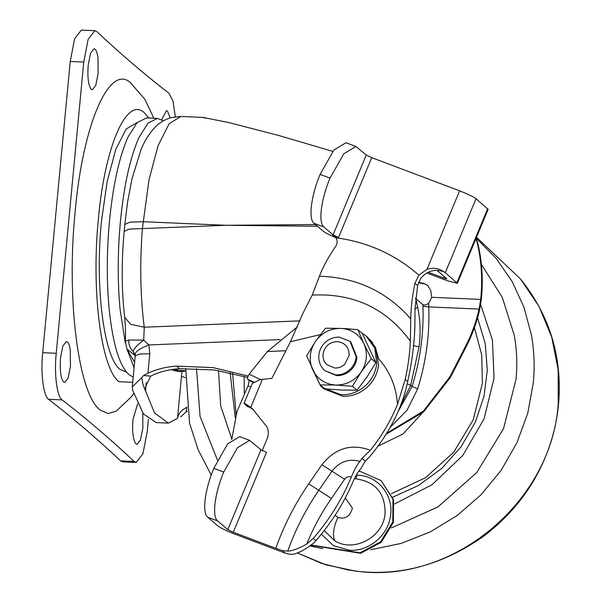 <?xml version="1.0" encoding="UTF-8"?>
<svg xmlns="http://www.w3.org/2000/svg" width="602" height="602" viewBox="0 0 602 602"><rect width="100%" height="100%" fill="white"/><g stroke="black" fill="none" stroke-linecap="round" stroke-linejoin="round"><path stroke-width="0.9" d="M320.43 334.554L290.45 341.74L271.886 378.365L260.373 379.584L252.381 383.308L244.043 403.37L253.893 410.082M366.317 336.187L375.242 346.887L378.643 358.754C389.991 371.615 396.282 386.823 397.516 404.378C390.698 420.926 381.653 436.224 370.38 450.251L362.02 458.325L359.943 461.358C357.114 464.804 354.247 470.019 351.357 477.002C341.996 499.442 329.302 519.895 313.273 538.346L306.689 544.14C298.622 548.572 292.309 550.905 287.748 551.123L282.353 550.604L275.799 548.317L233.283 532.258L227.804 529.632L260.982 449.777L266.46 452.403L233.283 532.258M366.558 336.398L367.777 337.368M262.359 379.478L250.748 407.426C245.593 403.769 243.479 402.565 244.42 403.829L247.572 406.523L250.756 407.72M366.257 155.007L355.895 146.467L343.795 153.781L330.024 178.147C321.017 199.36 318.097 222.808 323.944 227.052L333.079 234.863L366.257 155.007L371.735 157.634L338.557 237.489L333.079 234.863M323.944 227.052L314.033 223.312C308.186 219.06 311.106 195.62 320.113 174.407L333.884 150.033L345.984 142.727L355.895 146.467M217.653 520.956L207.743 517.216C201.903 512.964 204.815 489.516 213.83 468.311L227.594 443.937L239.694 436.631L249.604 440.371L237.504 447.685L223.733 472.051C214.726 493.264 211.814 516.712 217.653 520.956L227.804 529.632M260.982 449.777L249.604 440.371M313.273 538.346L315.96 540.641C331.341 522.927 343.667 503.355 352.93 481.916C355.496 475.971 358.032 471.69 360.545 469.056L365.324 461.147L369.59 456.737C379.17 445.51 387.297 433.342 393.971 420.234C400.247 407.99 404.822 395.115 407.697 381.6C411.986 362.088 414.379 343.667 414.883 326.329L415.011 308.961L417.622 285.551L420.587 278.658C426.675 271.163 434.125 268.763 442.952 271.449L444.11 271.878L442.131 270.742C437.97 268.131 432.928 267.642 426.999 269.29L418.872 275.114L414.951 283.264C412.332 295.951 410.933 307.818 410.745 318.864L410.361 341.236C409.864 353.201 408.148 365.941 405.199 379.471L397.516 404.378M207.743 517.216L218.248 526.186C221.137 528.293 226.615 530.919 234.675 534.064L285.393 553.2C290.224 554.668 293.814 554.72 296.184 553.366C300.834 551.966 306.719 548.467 313.83 542.869L315.96 540.641M290.45 341.74L302.866 313.424L312.212 295.093L319.429 276.228C322.981 266.912 328.414 256.919 335.728 246.271C337.519 243.389 337.587 240.552 335.924 237.76L332.823 235.322L335.878 237.7M314.033 223.312L323.522 231.416C325.389 232.876 329.317 234.885 335.299 237.436M426.999 269.29L459.604 190.826C467.664 193.972 473.142 196.598 476.031 198.705L445.284 272.714L444.11 271.878M445.284 272.714L457.377 283.339L447.504 280.773L426.826 272.962M428.233 272.217L443.523 277.996L444.156 276.476M443.523 277.996C446.074 278.922 447.12 279.132 446.669 278.621L446.819 278.846M446.669 278.621L436.917 270.29M476.031 198.705L488.132 209.33L457.377 283.339M338.557 237.489L332.823 235.322M459.604 190.826L371.735 157.634M362.02 458.325L365.324 461.147M250.748 407.426L252.562 408.916L266.724 426.585C268.673 430.445 268.831 434.471 267.19 438.655L262.156 450.778M354.337 478.801L355.782 478.831C375.43 481.645 385.197 493.113 385.084 513.243C383.685 536.916 353.893 553.14 334.644 540.709L324.207 530.595M253.585 381.931L247.783 379.365C247.204 378.492 247.67 376.777 249.168 374.226L260.515 379.569M415.237 298.253L415.726 298.547L417.615 306.997C420.309 319.496 420.79 332.816 419.06 346.963L413.25 345.563M418.571 282.338L423.567 283.346L427.631 285.34L430.754 290.525L431.709 297.29L428.647 303.303C426.02 305.033 424.101 305.485 422.875 304.65L415.726 298.547M427.902 285.581L423.567 283.346M247.783 379.365L249.168 380.547L248.174 385.972L250.808 387.094M297.576 326.705L267.401 351.508L249.168 374.226M231.71 439.595L236.977 411.663L248.235 385.235M311.347 545.036L360.004 552.817L380.547 541.875L392.782 521.994L392.971 499.231L381.066 480.554L360.741 471.659L358.694 471.261M428.647 303.303L428.782 306.907L479.087 309.082C476.159 322.01 471.637 334.441 465.519 346.361L449.829 376.927L423.417 411.046L386.634 433.32M479.087 309.082L480.674 299.412C482.638 280.735 481.623 262.389 477.627 244.374L478.214 244.879C482.179 262.75 483.21 280.953 481.314 299.48L479.659 309.639C476.731 322.544 472.209 334.953 466.106 346.865L450.409 377.424L423.537 411.956L386.063 434.245M360.004 552.817L360.59 553.313L311.068 545.254M381.066 480.546L393.557 499.735L393.362 522.491L381.126 542.372L360.59 553.313M478.214 244.879L476.167 238.129L495.95 258.138L512.016 281.345L523.928 307.11L531.363 334.727C534.2 350.454 534.862 366.4 533.349 382.541L527.728 413.296L516.885 442.854L501.15 470.305L481.013 494.799L457.114 515.56L430.174 531.95L401.045 543.456L370.636 549.724M477.627 244.374L475.956 238.633M418.435 282.692L424.154 283.851M397.975 411.791L412.069 386.537C420.264 360.131 423.883 333.365 422.95 306.245L422.875 304.65M419.06 346.963L410.662 385.333L412.069 386.537L417.698 388.809C426.05 361.87 429.745 334.569 428.782 306.907L422.95 306.245M142.794 413.01L142.862 428.09L140.462 440.047L137.015 444.359L136.007 443.915C133.102 440.152 132.079 432.048 132.937 419.609L137.685 403.739M161.682 119.685L166.453 110.64L167.469 111.084L170.11 117.879M95.733 85.476L92.287 89.788L91.271 89.352C88.374 85.582 87.35 77.485 88.208 65.046L90.533 53.285L94.055 48.777L95.071 49.221C96.373 50.417 97.336 53.224 97.96 57.649L98.134 73.527L95.733 85.476M68.064 378.184L64.617 382.496L63.609 382.052C60.704 378.289 59.681 370.185 60.539 357.746L62.864 345.992L66.393 341.484L67.401 341.928C68.703 343.117 69.666 345.924 70.291 350.356L70.464 366.227L68.064 378.184M148.845 118.03L144.375 112.815C126.774 95.778 104.74 146.617 98.404 218.85C91.158 290.307 101.008 368.386 118.955 381.721L132.726 382.3M130.988 83.136C109.594 62.427 82.805 124.223 75.107 212.032C66.295 298.885 78.275 393.798 100.082 410.007L108.014 413.589L116.209 411.143L130.912 397.312L133.712 393.512M94.838 30.687L88.125 39.401L83.761 62.036L70.231 61.449L74.595 38.814L81.315 30.1L94.838 30.687L96.922 31.68C120.754 54.075 144.766 74.595 168.959 93.227L173.052 101.332L175.317 116.72M70.231 61.449L42.704 352.689C40.507 373.195 43.374 395.913 48.581 399.322C72.774 417.961 96.787 438.474 120.626 460.869L122.703 461.862L136.233 462.449L134.148 461.456L120.626 460.869M83.761 62.036L56.234 353.276L42.704 352.689M134.148 461.456C110.316 439.061 86.304 418.541 62.111 399.901C56.904 396.492 54.037 373.774 56.234 353.276M148.37 419.285L147.309 431.1L142.945 453.735L136.233 462.449M137.301 122.424L126.187 129.009L115.719 149.552L107.133 181.631L101.445 221.446C94.86 286.371 103.807 357.317 120.114 369.432L126.495 372.126M163.368 120.829L157.438 118.406L146.519 117.932L137.105 122.62L127.993 137.121C119.226 156.949 113.063 184.852 109.504 220.836C106.674 251.779 106.562 281.217 109.18 309.15C112.777 343.802 119.354 365.617 128.903 374.61L133.223 377.055M157.438 118.406L148.032 123.094L138.919 137.595C130.145 157.423 123.982 185.326 120.43 221.31C117.593 252.246 117.48 281.683 120.107 309.624L125.276 342.726M126.789 348.724L134.103 367.717M177.658 368.853L177.372 370.358L174.219 369.214M143.005 384.618L141.733 377.597L143.592 375.513L150.703 376.122L145.594 386.589L145.503 391.074L143.005 384.618L154.488 412.889L168.387 423.108L177.492 418.405C178.455 413.597 181.661 409.864 187.124 407.193M186.808 408.306L186.078 411.821L180.743 416.862M135.172 356.444L133.177 351.53C133.825 348.603 137.339 344.811 143.72 340.16L148.875 344.946C139.039 348.821 134.509 352.193 135.269 355.075L133.177 351.53C130.1 348.558 128.632 344.72 128.783 340.017L125.269 341.176M134.434 354.969L126.932 349.032L125.276 341.086C125.765 334.847 125.562 326.886 124.659 317.216L130.657 324.32L144.247 327.21L143.72 340.16L128.783 340.017M317.487 226.262L225.615 225.283L129.4 229.084L124.178 231.386C121.401 261.674 121.559 290.284 124.659 317.216M315.501 224.569L225.615 225.283L143.035 221.709L130.055 222.123L124.84 224.426L127.564 202.144L131.891 179.193L140.868 150.094C144.224 141.493 148.867 133.968 154.812 127.526C158.943 123.034 164.346 119.73 171.021 117.608L180.893 116.464L169.147 123.711L158.1 145.609L149.048 179.599L142.381 228.67C139.709 263.796 140.334 296.643 144.247 327.21L300.037 320.858M135.119 354.736L135.224 355.91L139.401 354.074L149.785 353.743L147.941 373.217L143.592 375.513M141.733 377.597L132.29 386.898L132.643 390.216L143.494 414.003L156.257 422.581L168.387 423.108M186.078 411.821L187.252 411.286M150.703 376.122L153.909 374.549C162.247 371.163 170.84 369.214 179.682 368.717L214.237 369.952L247.685 377.454M185.175 377.665L181.473 376.288L182.015 371.344L185.521 371.095M185.544 370.727L177.372 370.358M332.808 151.395L278.591 135.442L228.436 122.477L203.333 117.503M205.229 118.18L203.371 117.563M147.941 373.217C157.16 369.056 166.731 366.686 176.642 366.121L213.07 367.611L248.19 376.054M171.141 369.658L178.478 371.539L182.015 371.344M324.403 343.215C328.587 339.031 333.546 337.007 339.28 337.143L350.04 341.342L356.151 356.835C355.616 361.825 353.502 366.084 349.8 369.613C345.721 373.285 341.025 375.054 335.713 374.911L324.945 370.712L324.079 369.921C320.151 365.911 318.398 361.012 318.834 355.218C319.316 350.627 321.175 346.624 324.403 343.215M350.04 341.342L350.861 342.034L356.971 357.528C356.437 362.524 354.315 366.784 350.62 370.305C346.541 373.985 341.846 375.753 336.526 375.61L324.945 370.712M326.705 364.556C323.951 361.749 322.725 358.318 323.033 354.262C324.568 346.27 329.332 342.049 337.346 341.612C345.202 342.734 349.137 347.331 349.152 355.391L344.705 364.338C341.853 366.911 338.565 368.146 334.847 368.048L326.705 364.556M361.305 332.65L366.114 336.006L374.722 348.114L376.807 363.126C375.866 371.863 372.156 379.32 365.685 385.483C358.551 391.917 350.326 395.01 341.025 394.762L322.19 387.417L320.678 386.032L311.573 367.31M345.54 328.639L350.733 329.001M375.415 347.226L378.56 364.624C377.612 373.36 373.91 380.81 367.438 386.981C360.305 393.415 352.08 396.507 342.779 396.259L323.808 388.802M366.114 336.006L372.713 342.756M361.215 371.938L371.261 358.657L363.894 343.607C367.98 353.269 367.092 362.713 361.215 371.938C354.766 380.78 346.24 385.152 335.638 385.047C325.095 384.242 317.465 379.17 312.731 369.839C308.645 360.177 309.533 350.74 315.41 341.515C321.859 332.665 330.385 328.293 340.988 328.399C351.53 329.211 359.161 334.276 363.894 343.607L357.776 329.633L340.988 328.399L325.456 328.233L315.41 341.515L306.621 355.857L320.098 384.881L335.638 385.047L352.418 386.281L361.215 371.938M371.261 358.657L375.844 362.577L367.054 376.927L357.009 390.201L341.469 390.036L324.689 388.802L320.098 384.881M352.418 386.281L357.009 390.201M357.776 329.633L362.359 333.553L375.844 362.577M330.024 178.147L320.113 174.407M213.83 468.311L223.733 472.051M275.799 548.317C283.911 525.463 294.882 503.979 308.721 483.865L321.912 464.721C335.179 448.106 351.335 443.283 370.38 450.251M359.943 461.358C348.754 458.355 339.438 461.629 332.003 471.185L318.804 490.329L308.721 483.865M321.912 464.721L344.607 479.26L331.416 498.411L318.804 490.329C305.756 509.3 295.401 529.564 287.748 551.123M351.357 477.002C348.671 476.197 346.421 476.95 344.607 479.26M331.416 498.411C321.506 512.799 313.266 528.044 306.689 544.14M312.212 295.093C353.69 293.031 386.409 308.412 410.361 341.236M335.924 237.76C367.544 242.012 395.19 254.465 418.872 275.114M410.745 318.864C386.838 291.571 356.392 277.364 319.429 276.228M456.926 282.662L487.68 208.653M442.131 270.742L442.952 271.449M414.951 283.264L417.622 285.551M282.353 550.604L285.393 553.2M405.199 379.471L407.697 381.6M335.096 515.252L337.895 517.472C333.516 526.991 332.432 534.734 334.644 540.709M337.895 517.472C345.277 519.541 350.116 516.418 352.426 508.103L345.247 497.974M355.782 478.831L357.144 475.113C377.138 475.467 393.211 494.257 390.668 514.311C389.155 534.41 369.447 551.65 349.559 550.273L333.395 545.653L321.37 534.185M356.264 475.083L357.144 475.113M400.322 406.162L410.662 385.333L407.215 383.828M417.615 306.997L415.011 309.225M449.829 376.927L450.409 377.424M465.519 346.361L466.106 346.865M249.168 380.547L253.156 382.278M417.698 388.809L407.042 410.248L390.134 427.39M480.674 299.412L431.709 297.29M285.882 350.755L267.401 351.508M232.583 373.255L236.135 414.552M230.152 372.706L235.262 417.841M348.091 569.959L354.992 570.937C451.131 585.407 551.71 502.708 558.242 403.814L558.197 369.937L551.695 337.045L538.978 306.35L520.519 279.012C546.232 311.046 559.16 347.158 559.296 387.357C559.311 407.245 556.097 426.698 549.656 445.721C537.511 481.51 515.688 511.549 484.181 535.84C443.275 564.736 400.368 576.49 355.458 571.102L325.855 564.796L297.185 552.884L321.867 563.48L348.091 569.959M391.375 527.939L437.993 506.892L476.641 472.683L503.535 428.654L516.057 379.102C517.449 364.255 516.84 349.604 514.236 335.133L502.309 297.418L481.359 264.338M196.515 368.529L200.06 416.336L217.495 460.221M310.075 546.006L322.875 548.633M218.466 370.546L220.701 405.861L231.762 438.978M394.513 503.994L431.973 484.76L462.727 455.541L484.046 418.917L494.039 378.154L492.444 340.138L480.644 304.529M244.201 376.363L244.224 392.993M391.308 493.715L425.426 477.762L453.63 452.32L473.24 419.812L482.383 383.331L481.72 354.856L474.414 327.691M377.981 446.157L403.031 433.967L422.032 413.258M62.111 399.901L48.581 399.322M177.274 370.35L174.708 370.967M280.246 339.596L148.875 344.946L149.785 353.743M146.294 382.646L145.503 391.074M177.492 418.405L181.473 376.288M176.642 366.121L179.682 368.717M247.708 406.598L250.846 407.787M185.725 368.477L189.547 423.033L198.141 449.814L211.234 475.023M477.559 317.856L485.265 343.772L487.296 370.268L484.016 396.319L475.249 422.378L460.959 446.97L441.672 468.469L418.45 485.513L392.737 497.177M520.519 279.012L476.506 237.323M153.841 118.248L144.916 99.353L130.423 82.67M124.84 224.426L124.178 231.386M135.217 355.91L132.29 386.898M134.607 362.389L126.932 349.032M180.893 116.464L203.589 117.443M322.19 387.417L323.944 388.915"/></g></svg>

